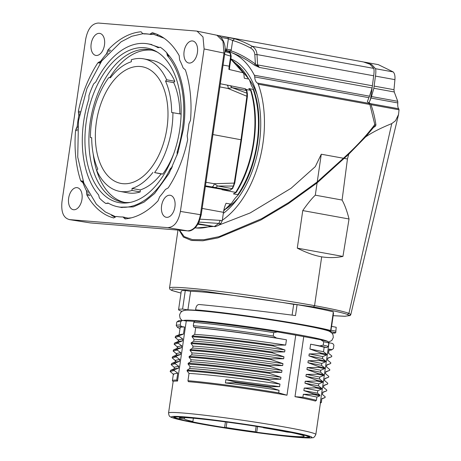 <?xml version="1.0" encoding="UTF-8"?>
<svg xmlns="http://www.w3.org/2000/svg" width="461" height="461" viewBox="0 0 461 461"><rect width="100%" height="100%" fill="white"/><g stroke="black" fill="none" stroke-linecap="round" stroke-linejoin="round"><path stroke-width="0.69" d="M193.372 418.208L192.894 421.504L188.607 421.014A63.192 2.979 -171.7 0 0 224.593 427.56L226.115 427.543A58.011 2.731 -171.7 0 0 255.359 431.824L256.708 432.257A63.192 2.979 -171.7 0 0 291.646 436.233A63.192 2.979 -171.7 0 0 304.231 436.279A63.192 2.979 -171.7 0 0 290.891 432.458L286.782 432.009A58.011 2.731 -171.7 0 0 263.421 427.762L265.236 427.791A63.192 2.979 -171.7 0 0 191.753 418.075A63.192 2.979 -171.7 0 0 179.168 418.029A63.192 2.979 -171.7 0 0 179.208 418.167L184.337 418.911A58.011 2.731 -171.7 0 0 192.894 421.504M184.337 418.911L184.527 417.614M200.783 423.809A68.712 3.239 -171.7 0 0 271.84 434.475A68.712 3.239 -171.7 0 0 309.694 437.074A68.712 3.239 -171.7 0 0 282.616 430.499A68.712 3.239 -171.7 0 0 211.57 419.838A68.712 3.239 -171.7 0 0 173.705 417.234A68.712 3.239 -171.7 0 0 200.783 423.809M174.12 368.909L174.367 367.198L178.753 366.288L178.47 368.23L174.344 369.757L174.235 370.535L177.756 373.11L176.742 380.071L177.543 381.057L186.279 320.971M177.543 381.057A74.417 3.504 -171.7 0 0 173.14 381.599L168.559 412.998A74.417 3.504 8.3 0 1 209.565 415.816A74.417 3.504 8.3 0 1 286.506 427.359A74.417 3.504 8.3 0 1 315.831 434.481C314.661 436.97 313.515 438.054 312.379 437.725C311.198 437.962 309.285 438.14 301.396 437.633C281.014 436.331 230.488 429.416 199.325 423.688L177.093 419.095C172.489 417.839 170.19 417.015 170.178 416.623C169.383 416.519 168.847 415.315 168.559 412.998M270.302 386.635L270.186 387.419L279.066 390.311L278.692 392.87L286.978 395.221A74.417 3.504 -171.7 0 0 188.376 381.679L187.961 380.717L189.022 373.416L187.074 370.886L187.189 370.102L189.736 368.529L190.018 366.593C210.429 367.745 250.375 372.597 280.968 377.277L280.686 379.219L268.273 379.317L268.158 380.106L279.971 384.099L279.596 386.664L270.296 386.652L235.34 381.973L225.878 379.651L279.596 386.664M186.302 320.971A74.417 3.504 8.3 0 1 187.448 320.994A74.417 3.504 8.3 0 1 194.628 321.398M328.491 342.437L328.186 341.849A73.276 3.452 -171.7 0 0 290.874 333.395A73.276 3.452 -171.7 0 0 217.857 322.844A73.276 3.452 -171.7 0 0 183.334 320.556M315.831 434.481L320.412 403.081A74.417 3.504 -171.7 0 0 320.28 402.822L321.323 402.159L321.836 398.65L325.074 397.543L325.189 396.765L322.429 394.53L322.769 392.207L326.693 390.842L326.809 390.052L323.484 387.321L323.766 385.384L327.679 384.013L327.794 383.224L324.481 380.498L324.763 378.556L328.676 377.184L328.791 376.401L325.472 373.669L325.76 371.727L329.684 370.362L329.799 369.578L326.469 366.847L326.757 364.905L330.67 363.533L330.785 362.749L327.466 360.018L327.748 358.076L331.672 356.71L331.787 355.921L328.463 353.189L329.062 349.081L331.874 349.663L333.412 348.574L333.914 345.162L332.767 343.52L329.045 342.736A74.417 3.504 -171.7 0 0 328.33 342.316M320.712 339.757L323.726 341.722A79.425 3.74 -171.7 0 1 328.82 342.984L327.696 341.445A78.042 3.676 -171.7 0 0 320.712 339.757L303.753 336.599L294.988 396.679L302.889 397.273L303.326 394.282L312.656 394.311L312.754 393.619L303.857 390.588L304.231 388.058L315.716 387.88L315.831 387.096L304.946 383.172L305.228 381.23L316.713 381.051L316.828 380.273L305.943 376.343L306.225 374.401L317.71 374.223L317.819 373.445L306.934 369.52L307.216 367.573L318.712 367.4L318.828 366.616L307.931 362.698L308.213 360.75L319.704 360.577L319.819 359.787L308.928 355.869L309.21 353.927L322.792 356.589L322.51 358.531L325.65 361.026L325.535 361.81L321.795 363.412L321.513 365.354L324.648 367.849L324.532 368.639L320.798 370.241L320.516 372.183L323.657 374.678L323.541 375.461L319.801 377.063L319.519 379.005L322.654 381.506L322.539 382.29L318.81 383.886L318.522 385.834L321.657 388.335L321.542 389.113L317.813 390.715L317.45 393.152L319.911 395.089L319.801 395.849M286.978 395.221L295.749 335.141A74.417 3.504 8.3 0 1 303.753 336.593M295.749 335.141L277.395 331.885A78.042 3.676 -171.7 0 0 194.865 321.138L193.799 322.32A79.425 3.74 -171.7 0 1 273.719 332.629L277.395 331.885M328.307 342.2L331.816 340.466L333.297 337.492L333.044 334.893L331.805 332.911L329.269 331.246A73.893 3.481 -171.7 0 0 218.992 312.771A73.893 3.481 -171.7 0 0 193.003 310.299A73.893 3.481 -171.7 0 0 185.178 310.224L182.274 311.094L180.522 312.644L179.531 315.059L180.107 318.332L182.009 320.43M187.927 309.867A74.417 3.504 8.3 0 1 192.577 310.046A74.417 3.504 8.3 0 1 198.766 310.489M195.62 309.832A79.425 3.74 8.3 0 1 304.456 325.005A79.425 3.74 8.3 0 1 330.646 330.491L325.91 329.869C321.461 328.63 313.474 326.953 301.938 324.832C271.5 319.173 219.545 312.039 198.726 310.472L195.62 309.832L195.839 308.346C196.317 305.902 197.406 304.623 199.106 304.514C222.012 306.582 264.493 311.463 295.501 315.583L297.091 304.658L293.674 304.346A74.417 3.504 -171.7 0 0 190.635 291.289L185.293 290.522A79.425 3.74 -171.7 0 0 181.282 291.104L178.574 309.677A79.425 3.74 8.3 0 1 182.585 309.089L187.858 309.844L183.449 310.587M325.846 329.869A74.417 3.504 8.3 0 1 330.664 331.632L335.735 332.669A79.425 3.74 8.3 0 1 332.053 333.188M181.957 311.29A79.425 3.74 8.3 0 1 178.574 309.677M331.592 326.451L333.51 313.313A74.417 3.504 -171.7 0 0 333.205 312.921M335.735 332.669L336.202 327.264L331.609 326.365L330.664 331.632M180.994 293.092L171.665 290.367L172.293 289.012L202.033 290.885L313.543 306.957A91.341 4.305 8.3 0 1 347.41 314.442L349.277 315.537L345.226 316.258L333.165 315.687L344.528 316.275L350.106 315.56L350.815 314.552L353.005 305.159L350.827 314.488L349.282 315.537M330.646 330.491L333.355 311.924A79.425 3.74 -171.7 0 0 307.164 306.432A79.425 3.74 -171.7 0 0 297.091 304.658M179.15 230.172L183.369 237.052L191.448 240.475L202.892 240.775L217.99 237.876L260.661 220.11L288.125 203.802L317.105 182.884L315.307 195.176C311.826 198.466 307.643 203.601 302.762 210.579L297.287 248.127C306.237 252.657 314.367 255.561 321.68 256.846L314.563 305.655C332.502 308.922 343.958 311.492 348.925 313.359L350.827 314.488M321.68 256.846C329.125 257.964 336.207 257.82 342.938 256.425L349.04 218.992C347.087 211.219 344.77 204.903 342.091 200.045L347.444 158.976L348.764 154.181L365.596 136.934C372.096 132.445 380.821 128.002 391.769 123.606L395.521 120.742L398.546 114.489L399.03 109.787L398.719 108.761C397.872 107.776 397.566 105.834 397.808 102.936L397.739 101.305L394.264 91.975L393.976 89.699L394.921 79.638C395.215 76.013 394.639 73.443 393.193 71.928L378.314 64.644L365.06 62.235L371.681 64.557L375.531 68.718C375.98 70.245 375.951 72.705 375.444 76.1L373.854 88.264L394.264 91.975M365.596 136.934L373.266 127.732L375.548 126.037L375.928 124.931A89.786 53.47 100.3 0 0 370.972 104.687L399.03 109.787M317.105 182.884L348.764 154.181M369.405 103.673L369.497 103.08A8.632 5.14 -79.7 0 0 370.137 103.569A3.452 2.057 100.3 0 1 370.972 104.687M369.497 103.08L369.284 102.186L369.042 103.368M397.739 101.305L371.485 96.533L369.284 102.186M364.242 62.097L365.06 62.235M371.485 96.533L373.854 88.264M210.988 226.023A89.786 53.47 100.3 0 1 196.513 227.988L195.13 227.843A89.786 53.47 100.3 0 0 196.513 227.988L213.576 226.437M228.915 51.523L231.543 52.623A89.786 53.47 100.3 0 1 254.357 75.241A3.452 2.057 100.3 0 1 254.743 76.924A8.632 5.14 -79.7 0 0 257.422 83.078A3.452 2.057 100.3 0 1 258.252 84.196A89.786 53.47 100.3 0 1 222.317 220.214M223.308 213.403A83.712 49.857 -79.7 0 0 260.586 130.135A83.712 49.857 -79.7 0 0 230.84 58.806M217.823 35.485A103.598 61.699 100.3 0 1 218.566 35.647A1.383 0.824 100.3 0 1 218.958 35.97M231.543 52.623C238.81 55.257 246.381 59.388 254.265 65.018L259.37 67.45L372.125 87.947L373.669 75.777C374.165 72.394 374.205 69.939 373.79 68.401L252.253 46.307C246.018 42.902 240.123 40.389 234.568 38.77L218.566 35.647M373.79 68.401L370.039 64.263L363.447 61.941L217.719 35.451M227.832 37.335L228.379 38.753L232.678 40.51C237.911 41.957 243.863 44.44 250.525 47.961C253.204 49.598 254.639 51.828 254.824 54.652L255.406 63.998C246.497 57.654 238.723 53.395 232.079 51.223L231.088 50.894L232.678 40.51L234.568 38.77M255.653 65.888L256.27 64.926L259.37 67.45L257.595 64.909L256.996 54.565C256.783 50.946 255.198 48.192 252.253 46.307L250.525 47.961M228.189 50.987L231.088 50.894M254.265 65.018L255.406 63.998L256.27 64.926A2.075 0.288 176.5 0 1 257.595 64.909L372.367 85.775M228.034 50.9L230.287 51.2M225.072 48.964L226.847 49.287L226.057 50.364M372.125 87.947L369.497 96.17L254.357 75.241M218.612 225.21L250.127 212.965L291.052 188.295L315.307 166.623L321.282 154.222L317.243 181.916L343.433 158.244C355.898 147.001 366.253 135.909 374.493 124.971L374.672 124.038L369.872 104.486L367.4 101.529L369.497 96.17M317.243 181.916L288.701 202.552L261.577 218.733L219.142 236.631L204.021 239.708L192.45 239.657L184.17 236.585L179.554 230.2M226.149 208.752A75.281 44.832 -79.7 0 0 238.562 197.446M257.18 95.006A75.281 44.832 -79.7 0 0 249.528 80.03M202.154 208.43L223.464 212.319A21.344 12.712 100.3 0 1 226.063 203.255L230.396 204.073L231.508 203.387L233.664 200.235A21.408 12.747 100.3 0 1 236.02 197.239L237.945 195.228L237.824 194.628A82.68 49.241 -79.7 0 0 253.175 89.417L253.464 89.071C264.954 119.578 257.953 167.372 237.945 195.228M246.283 89.515L250.634 90.327L250.49 89.912A21.344 12.712 100.3 0 1 248.796 88.552L253.175 89.417C253.89 89.814 253.538 88.938 252.132 86.789A21.408 12.747 100.3 0 1 250.698 83.487L249.43 79.828L248.64 78.998L244.307 78.226A21.344 12.712 100.3 0 1 244.03 75.068L243.587 73.259L242.982 72.746L228.887 69.404A21.177 12.614 100.3 0 1 229.203 66.194L229.739 66.326L231.203 56.3L230.546 53.39L229.175 51.788L227.227 50.618M237.824 194.628L233.427 193.897A21.344 12.712 100.3 0 1 235.473 192.848L235.761 192.254A85.752 51.067 -79.7 0 0 250.634 90.327L250.49 89.912M251.032 90.316C260.569 120.563 254.144 164.542 236.118 192.496L221.995 189.736A21.177 12.614 100.3 0 1 223.954 189.644A1.383 1.106 94.7 0 0 224.109 189.661M223.464 212.319L222.242 220.704L220.802 223.562A97.467 58.046 100.3 0 1 218.076 225.59L215.16 226.679A1.383 1.106 -87 0 1 215.068 226.668A1.383 0.813 99 0 1 215.016 226.662A1.383 0.813 99 0 1 214.964 226.651M216.215 35.145L216.952 35.249L222.957 41.202L224.006 53.044L200.431 214.636C198.322 224.956 194.069 230.362 187.662 230.863L90.316 222.911L69.3 219.597L167.637 227.648C174.097 227.296 178.349 221.891 180.407 211.426L204.108 48.952L203.001 36.978L197.054 31.152L196.317 31.048L98.441 23.05C91.987 23.402 87.728 28.807 85.671 39.271L61.97 201.751C60.961 212.302 63.555 218.266 69.761 219.649L90.316 222.911A2.075 1.66 -85.3 0 0 90.419 222.922L89.855 222.853M169.867 195.228A11.185 6.661 100.3 0 1 170.34 195.291A11.185 6.661 100.3 0 1 174.857 207.225A11.185 6.661 100.3 0 1 166.64 217.344A11.185 6.661 100.3 0 1 166.34 217.304A11.185 6.661 100.3 0 1 161.632 205.485A11.185 6.661 100.3 0 1 169.867 195.228M192.375 40.948A11.185 6.661 100.3 0 1 192.848 41.017A11.185 6.661 100.3 0 1 197.36 52.946A11.185 6.661 100.3 0 1 189.148 63.065A11.185 6.661 100.3 0 1 188.849 63.03A11.185 6.661 100.3 0 1 184.141 51.211A11.185 6.661 100.3 0 1 192.375 40.948M99.438 33.353A11.185 6.661 100.3 0 1 99.91 33.422A11.185 6.661 100.3 0 1 104.422 45.351A11.185 6.661 100.3 0 1 96.211 55.47A11.185 6.661 100.3 0 1 95.905 55.435A11.185 6.661 100.3 0 1 91.203 43.616A11.185 6.661 100.3 0 1 99.438 33.353M76.929 187.633A11.185 6.661 100.3 0 1 77.402 187.702A11.185 6.661 100.3 0 1 81.914 199.63A11.185 6.661 100.3 0 1 73.702 209.749A11.185 6.661 100.3 0 1 73.403 209.715A11.185 6.661 100.3 0 1 68.695 197.896A11.185 6.661 100.3 0 1 76.929 187.633M125.046 218.883L122.978 216.97A92.586 55.141 100.3 0 1 116.656 216.474A92.586 55.141 100.3 0 1 116.449 216.434L113.683 217.944A94.655 56.375 -79.7 0 1 86.893 195.038L86.455 190.791A92.586 55.141 100.3 0 1 82.951 182.74L80.698 180.798A94.655 56.375 -79.7 0 1 75.575 130.365L77.218 126.274A92.586 55.141 100.3 0 1 78.802 115.429L78.376 111.17A94.655 56.375 -79.7 0 1 97.916 62.754L100.682 61.221A92.586 55.141 100.3 0 1 106.422 53.931L108.076 49.851A94.655 56.375 -79.7 0 1 140.836 31.809L141.043 31.821M125.242 218.889A94.655 56.375 -79.7 0 0 158.002 200.846L159.662 196.772A92.586 55.141 100.3 0 0 165.401 189.477L168.161 187.944A94.655 56.375 -79.7 0 0 187.69 139.591L187.275 136.542A2.075 1.233 -79.7 0 1 187.252 135.275A92.546 55.118 100.3 0 0 188.843 124.412A2.075 1.233 -79.7 0 1 189.223 123.173L190.508 120.269A94.655 56.375 -79.7 0 0 185.38 69.899L183.126 67.957A92.586 55.141 100.3 0 0 179.629 59.907L179.185 55.66A94.655 56.375 -79.7 0 0 152.401 32.754L149.635 34.264A92.586 55.141 100.3 0 0 143.1 33.728L144.103 33.918A92.58 55.136 -79.7 0 1 150.638 34.454L149.635 34.264M141.233 31.884L142.397 33.33L143.976 33.912M127.951 218.116L122.978 216.97M108.491 203.255L105.8 203.48L108.047 202.996A82.836 49.333 -79.7 0 0 118.068 206.822A82.836 49.333 -79.7 0 0 170.322 168.697L172.408 166.807M177.087 155.178L177.208 151.646A82.836 49.333 -79.7 0 0 167.47 55.769L166.669 52.681A84.536 50.347 -79.7 0 0 160.278 47.218L158.037 47.702A82.836 49.333 -79.7 0 0 147.699 43.818A82.836 49.333 -79.7 0 0 95.755 82L93.652 83.902A84.536 50.347 -79.7 0 0 88.99 95.45L88.869 99.052A82.836 49.333 -79.7 0 0 98.608 194.928L99.409 198.017A84.536 50.347 -79.7 0 0 105.8 203.48M164.064 38.223L153.767 34.368L150.638 34.454M166.669 52.681L167.988 54.49C181.357 68.683 188.03 99.121 183.351 129.432L177.952 152.603L169.026 173.549L154.573 193.539L143.941 202.2L133.212 206.908L120.021 207.185M86.276 121.531A78.531 46.768 100.3 0 1 156.1 51.367A78.531 46.768 100.3 0 1 179.802 129.166A78.531 46.768 100.3 0 1 128.584 202.713A78.531 46.768 100.3 0 1 86.276 121.531M167.47 55.769L169.389 56.109M177.86 152.891L177.041 152.741M170.322 168.697L171.417 168.905M130.261 202.402A77.402 46.1 100.3 0 1 122.614 202.125A77.402 46.1 100.3 0 1 90.223 122.177A77.402 46.1 100.3 0 1 150.309 49.817A77.402 46.1 100.3 0 1 157.558 52.249M124.401 202.379A77.385 46.088 100.3 0 1 93.203 154.026M109.689 77.696A77.385 46.088 100.3 0 1 152.067 50.209M173.97 153.098A67.335 40.101 -79.7 0 1 162.791 174.068L161.091 173.93A65.266 38.868 100.3 0 1 140.196 189.932L140.225 191.937A67.335 40.101 -79.7 0 1 127.818 192.842L119.63 191.35A67.335 40.101 100.3 0 1 96.718 170.432L97.79 169.037A65.266 38.868 100.3 0 1 91.693 137.695L90.419 137.591L91.693 137.822M90.419 137.591A67.335 40.101 100.3 0 1 108.744 77.621L110.444 77.759A65.266 38.868 100.3 0 1 131.345 61.757L131.31 59.757A67.335 40.101 100.3 0 1 141.383 58.541A67.335 40.101 100.3 0 1 143.717 58.852L151.905 60.339A67.335 40.101 -79.7 0 1 174.823 81.257L173.745 82.652A65.266 38.868 100.3 0 1 179.848 113.867M162.791 174.068L154.602 172.581L161.091 173.93M152.902 172.443A65.266 38.868 100.3 0 1 132.007 188.445L132.042 190.445L140.225 191.937M140.196 189.932L132.007 188.445M132.042 190.445A67.335 40.101 100.3 0 1 121.963 191.661A67.335 40.101 100.3 0 1 119.63 191.35M143.717 58.852A67.335 40.101 100.3 0 1 166.634 79.77L165.557 81.165L173.745 82.652M174.823 81.257L166.634 79.77M165.557 81.165A65.266 38.868 100.3 0 1 171.659 112.507L181.11 114.098M172.927 112.611A67.335 40.101 100.3 0 1 154.602 172.581M140.225 66.493A59.296 35.313 -79.7 0 0 96.614 120.632A59.296 35.313 -79.7 0 0 121.226 183.466A59.296 35.313 -79.7 0 0 123.127 183.709A59.296 35.313 -79.7 0 0 166.692 129.835A59.296 35.313 -79.7 0 0 142.437 66.793A59.296 35.313 -79.7 0 0 140.225 66.493M256.708 432.257L257.543 426.552M256.16 426.333L255.359 431.824M226.115 427.543L226.91 422.08M225.423 421.878L224.593 427.56M77.218 126.274L77.782 126.377M79.586 114.305L78.779 114.161M80.151 111.493L78.376 111.17M97.916 62.754L100.152 63.174M111.429 215.229A94.614 56.351 -79.7 0 0 115.112 217.177M158.129 34.8L157.478 35.364M152.216 34.321L150.436 33.987M157.535 35.318L157.057 35.226M110.761 50.347L108.076 49.851M108.168 53.055L106.975 52.836M100.682 61.221L101.432 61.359M86.893 195.038L89.964 195.585M83.533 182.245L82.369 182.037M86.455 190.791L87.354 190.952M83.164 181.231L80.698 180.798M75.575 130.365L77.379 130.694M222.242 220.704L220.214 220.375L218.889 223.251A97.507 58.074 100.3 0 1 214.302 226.535L197.948 224.253L200.76 224.398M220.802 223.562L199.094 222.081M215.201 226.679A1.383 1.106 -87 0 1 215.16 226.679A1.383 1.383 0 0 1 215.016 226.662L200.742 224.398M198.247 223.735L214.302 226.535M229.739 66.326L229.445 69.133L228.887 69.404M224.985 51.54L230.154 53.142A98.982 58.95 -79.7 0 0 228.8 51.557L226.962 50.572M229.175 51.788A1.383 1.008 -41.7 0 0 228.8 51.557L225.037 50.716M223.066 65.07L229.203 66.194L230.667 56.173L230.154 53.142A1.383 0.991 -39.5 0 1 230.546 53.39M205.352 186.475L223.954 189.644L229.993 190.139A1.383 1.106 94.7 0 0 230.074 190.151L221.995 189.736M212.93 134.549L241.264 139.816M205.963 182.297L214.232 183.714L217.725 186.014L232.114 188.595A98.982 58.95 -79.7 0 0 233.37 186.06L234.24 182.965L241.017 139.689L246.877 96.337L246.917 93.191L232.073 87.648L228.12 88.5L219.88 86.899M233.888 185.939A1.383 0.467 25.8 0 1 233.37 186.06L217.725 186.014L215.454 187.558L229.993 190.139L232.114 188.595A1.383 0.501 27 0 0 232.638 188.463L234.764 183.086L241.541 139.821L247.401 96.476L228.12 88.5A3.452 2.103 -79 0 0 226.668 84.997A3.452 2.103 -79 0 0 226.53 84.98M244.952 88.668L246.416 90.517L232.073 87.648L230.31 85.729L244.952 88.668C246.295 89.307 246.935 90.039 246.871 90.857L246.871 90.857A1.383 0.611 168.8 0 0 246.416 90.517A98.982 58.95 100.3 0 1 246.917 93.191A1.383 0.582 170.1 0 1 247.367 93.525L247.401 96.476M342.091 200.045L315.307 195.176M349.04 218.992L302.762 210.579M342.938 256.425L297.287 248.127M185.293 290.522L182.585 309.089M187.898 309.861L190.635 291.289M293.674 304.346L292.101 315.134M316.88 397.065L316.413 400.315L315.462 401.058A74.417 3.504 -171.7 0 0 294.988 396.679M329.045 342.736L320.28 402.822M333.412 348.574A79.425 3.74 8.3 0 1 333.32 348.672L331.759 349.836A78.042 3.676 8.3 0 1 328.998 350.239M321.323 402.159A75.281 3.544 8.3 0 1 321.392 402.355A75.281 3.544 8.3 0 1 321.288 402.505L320.401 403.162M321.392 402.355L321.836 398.65M321.784 398.898L324.942 397.647L325.184 396.765M316.39 394.708L315.727 394.651M322.769 392.207L322.521 394.604M326.693 390.842L322.723 392.455M323.766 385.384L323.576 387.396M323.708 385.644L327.656 384.025M324.763 378.556L324.573 380.567M328.687 377.179L324.711 378.798M325.76 371.727L325.57 373.744M329.678 370.362L325.691 371.987M326.561 366.921L326.757 364.905M326.693 365.164L330.652 363.539M327.748 358.076L327.558 360.087M331.678 356.705L327.702 358.324M328.555 353.264L329.137 349.277A75.281 3.544 -171.7 0 0 329.062 349.081M186.232 320.971L182.429 320.43L180.764 321.582A79.425 3.74 -171.7 0 0 176.863 322.003A79.425 3.74 -171.7 0 0 176.753 322.164L176.252 325.581A79.425 3.74 8.3 0 1 180.263 324.999L181.536 326.572L184.481 326.993L183.449 334.098L179.323 335.625L179.208 336.403L182.735 338.979L182.452 340.927L178.326 342.448L178.211 343.232L181.743 345.808L181.455 347.75L177.324 349.271L177.208 350.06L180.741 352.636L180.458 354.578L176.327 356.099L176.217 356.883L179.75 359.459L179.467 361.401L175.336 362.928L175.22 363.712L171.146 364.645L174.327 367.48M182.429 320.43A78.042 3.676 -171.7 0 0 178.43 320.839L176.863 322.003M180.015 328.503A78.042 3.676 8.3 0 1 177.485 327.327L176.315 325.766A79.425 3.74 8.3 0 1 176.252 325.581M180.764 321.582L180.263 324.999M178.753 366.288L175.22 363.712M173.129 381.679L172.472 380.798A75.281 3.544 8.3 0 1 172.414 380.619A75.281 3.544 8.3 0 1 176.742 380.071M172.414 380.619L173.376 374.027L177.756 373.11M173.722 374.574L170.126 371.474L174.229 370.529M174.339 369.762L170.749 370.241L170.126 371.474M178.47 368.23L174.563 368.731L170.749 370.241M175.336 362.934L171.763 363.412L171.146 364.645M171.763 363.412L175.566 361.908L179.467 361.401M175.117 362.087L175.364 360.364L179.75 359.459M175.733 360.934L172.137 357.822L176.217 356.877M172.137 357.822L172.766 356.589L176.333 356.099M180.458 354.578L176.569 355.079L172.766 356.589M176.114 355.258L176.361 353.535L180.741 352.636M176.719 354.088L173.1 350.959L177.208 350.06M173.1 350.959L173.739 349.755L177.324 349.271M181.455 347.75L177.589 348.234L173.739 349.755M177.11 348.424L177.358 346.718L181.743 345.808M177.704 347.254L174.114 344.165L178.211 343.22M174.114 344.165L174.754 342.915L178.332 342.448M182.452 340.927L178.568 341.405L174.754 342.915M178.107 341.589L178.355 339.895L182.735 338.979M178.695 340.437L175.111 337.348L179.208 336.392M175.111 337.348L175.733 336.104L179.329 335.62M183.449 334.098L179.542 334.594L175.733 336.104M184.481 326.993A75.281 3.544 -171.7 0 0 180.153 327.541L179.099 334.772M177.485 327.327A78.042 3.676 8.3 0 1 181.536 326.572M280.968 377.277L269.149 373.277C240.025 369.094 206.77 365.198 188.082 364.063L188.192 363.274C206.885 364.392 240.146 368.293 269.264 372.488L269.149 373.277M269.264 372.488L281.683 372.39C251.084 367.717 211.144 362.859 190.733 361.706L191.015 359.764L189.073 357.235L189.183 356.451L191.73 354.884L192.012 352.936L190.059 350.406L190.174 349.628L192.727 348.055L193.009 346.113C213.443 347.277 253.331 352.106 283.953 356.797L283.671 358.739L271.258 358.842L271.143 359.62L282.962 363.625L282.674 365.561L270.261 365.665L270.146 366.449L281.965 370.448L281.683 372.39M283.953 356.797L272.146 352.803C243.068 348.614 209.669 344.713 191.073 343.589M286.437 339.797A75.281 3.544 -171.7 0 0 195.7 327.638L193.966 327.281A78.042 3.676 8.3 0 1 276.496 338.028L286.437 339.797L285.664 345.087L273.252 345.185L273.137 345.975L284.95 349.968L284.668 351.91L272.255 352.014L272.146 352.803M276.496 338.028L273.223 336.046L273.719 332.629M193.966 327.281L193.297 325.737L193.799 322.32M193.297 325.737A79.425 3.74 8.3 0 1 273.223 336.046M285.664 345.087C255.221 340.431 215.005 335.562 194.715 334.398L195.7 327.638M193.009 346.113L191.061 343.583L191.171 342.794L193.718 341.226L194 339.284L192.047 336.755L192.162 335.971L194.715 334.398M190.733 361.706L188.192 363.274M188.076 364.063L190.018 366.593M273.252 345.185C243.984 340.973 210.81 337.1 192.162 335.971M192.047 336.755C210.694 337.884 243.869 341.757 273.137 345.975M194 339.284C214.302 340.408 254.507 345.306 284.95 349.968M284.668 351.91C254.351 347.283 213.864 342.367 193.718 341.226M272.255 352.02C243.235 347.83 209.807 343.923 191.171 342.794M283.671 358.739C253.164 354.094 213.028 349.202 192.727 348.055M271.258 358.848C242.1 354.636 208.614 350.74 190.174 349.628M190.065 350.4C208.505 351.507 241.985 355.419 271.143 359.615M192.012 352.936C212.314 354.077 252.455 358.935 282.962 363.625M282.679 365.561C252.115 360.905 212.193 356.059 191.73 354.878M189.2 356.451C207.767 357.563 241.189 361.482 270.255 365.665M189.068 357.223C207.513 358.358 240.919 362.242 270.152 366.443M191.015 359.764C211.484 360.905 251.406 365.769 281.965 370.454M280.686 379.219C250.156 374.562 210.13 369.705 189.736 368.529M268.273 379.317C238.919 375.093 205.865 371.232 187.189 370.102M187.074 370.886C205.75 372.027 238.804 375.882 268.158 380.106M189.022 373.416C209.421 374.551 249.441 379.426 279.971 384.105M187.961 380.717A75.281 3.544 8.3 0 1 278.692 392.87M279.066 390.311C261.675 387.517 243.788 385.062 225.394 382.958L225.878 379.651M235.346 381.956L235.231 382.711L270.186 387.39M225.394 382.958L235.231 382.711M322.792 356.589L326.532 354.987L320.689 353.748L320.816 352.965L309.925 349.04L310.633 344.194L319.813 345.9L323.224 345.133L323.726 341.722M320.689 353.748L309.21 353.927M312.662 394.362L319.807 395.849L316.88 397.1M328.82 342.984L328.324 346.401L326.803 347.588L324.158 347.237L323.501 351.703L326.642 354.204L326.532 354.987M302.889 397.273A75.281 3.544 8.3 0 1 316.413 400.315M316.891 397.048L303.326 394.276M312.777 393.573L319.922 395.06M303.862 390.605L317.456 393.158M317.813 390.715L304.231 388.058M315.716 387.88L321.542 389.113M315.831 387.096L321.657 388.335M304.946 383.172L318.522 385.834M318.81 383.886L305.228 381.23M316.713 381.051L322.539 382.29M316.828 380.273L322.654 381.506M305.943 376.343L319.519 379.005M319.801 377.063L306.225 374.401M317.71 374.223L323.541 375.461M317.819 373.445L323.657 374.678M306.934 369.52L320.516 372.183M320.798 370.241L307.216 367.573M318.712 367.4L324.532 368.639M318.828 366.616L324.648 367.849M307.931 362.698L321.513 365.354M321.795 363.412L308.213 360.75M319.704 360.577L325.535 361.81M319.819 359.787L325.65 361.026M308.928 355.869L322.51 358.531M320.816 352.965L326.642 354.204M323.501 351.703L309.925 349.04M324.158 347.237A75.281 3.544 -171.7 0 0 310.633 344.194M319.813 345.9A78.042 3.676 8.3 0 1 326.803 347.588M323.224 345.133A79.425 3.74 8.3 0 1 328.324 346.401M188.48 417.476A67.335 3.169 8.3 0 1 281.792 430.43A67.335 3.169 8.3 0 1 294.919 436.826A67.335 3.169 8.3 0 1 201.607 423.878A67.335 3.169 8.3 0 1 188.48 417.476M199.446 423.699A70.965 3.342 -171.7 0 0 297.783 437.351A70.965 3.342 -171.7 0 0 283.953 430.609A70.965 3.342 -171.7 0 0 185.616 416.957A70.965 3.342 -171.7 0 0 199.446 423.699M330.825 332.087A74.59 3.515 -171.7 0 0 330.848 331.661M314.563 305.655L313.538 306.957M391.769 123.606L348.925 313.359L347.41 314.442M177.975 230.074L169.527 287.998A91.509 4.31 8.3 0 1 219.943 291.461A91.509 4.31 8.3 0 1 314.558 305.66M373.266 127.732L372.436 127.662M373.156 126.735L374.263 126.827M370.137 103.569L398.719 108.761M374.586 124.822L375.928 124.931M397.808 102.936L370.972 98.055M231.301 49.921L226.847 49.287L228.379 38.753L220.928 37.399M373.669 75.777L256.996 54.565A2.075 0.3 176.8 0 0 254.824 54.652M232.079 51.223L230.777 51.027M258.252 84.196L369.872 104.486M343.433 158.244L321.282 154.222M257.422 83.078L369.048 103.368M368.961 97.692L254.743 76.924M236.435 63.964A82.68 49.241 100.3 0 1 248.64 78.998M230.396 204.073A82.68 49.241 100.3 0 1 223.804 210.383M197.193 31.181L216.952 35.249C221.799 35.618 226.576 44.435 224.789 53.24L204.108 48.952M224.789 53.24L201.215 214.832L180.407 211.426M187.921 230.875A2.075 1.66 -85.3 0 1 187.76 230.875L187.76 230.875A2.075 1.66 -85.3 0 1 187.662 230.863L167.637 227.648M90.517 222.922A2.075 1.66 -85.3 0 1 90.419 222.922L187.76 230.875C190.018 231.416 192.773 230.091 196.023 226.904L198.691 222.911L201.215 214.832M128.146 218.151L129.166 218.33M124.487 218.491L126.193 218.791M123.686 217.367L125.467 217.678M167.113 54.963L168.807 55.262M178.2 151.825L177.208 151.646M170.904 167.96L171.792 168.121M79.361 115.532L78.802 115.429M76.831 127.513L77.65 127.662M75.967 129.04L77.494 129.322M79.88 112.801L78.376 112.53M98.735 62.097L100.654 62.454M155.726 33.803L151.542 33.019M109.712 51.407L107.471 50.998M107.246 54.081L106.422 53.931M99.91 61.809L100.965 62.01M86.633 193.822L89.18 194.277M86.68 191.943L88.46 192.26M83.424 181.945L81.303 181.571M83.775 182.89L82.951 182.74M220.214 220.375L200.218 219.171M230.777 59.221A85.752 51.067 100.3 0 1 242.982 72.746M224.634 54.306L231.203 56.3M232.638 188.463L230.074 190.151A1.383 1.106 94.7 0 0 230.396 190.116M205.45 185.829L215.454 187.558M234.764 183.086L214.232 183.714A3.452 2.103 99.7 0 1 211.662 186.895M393.193 71.928L375.531 68.718M394.921 79.638L375.444 76.1M374.09 86.086L393.976 89.699M375.548 126.037L373.796 125.899M347.444 158.976L344.206 158.388M330.877 330.157L335.954 331.154M174.143 416.951L175.151 417.793L184.083 420.386L204.811 424.454L241.587 430.344L271.886 434.406L295.005 436.838L304.156 437.374L308.167 437.189L309.354 436.676M186.227 320.971L187.448 320.994M169.527 287.998L169.902 289.295L171.867 290.505L180.994 293.098M398.546 114.489L353.017 305.119M372.021 88.812L370.373 100.089M235.957 63.48L249.43 79.828M231.508 203.387L223.718 210.821M131.414 217.823L127.53 218.186M142.922 33.711L131.829 36.252L121.059 41.836L101.702 60.99L86.939 88.512L78.485 120.863L77.73 157.086L83.856 183.098L96.337 204.171L105.344 211.962L115.613 216.739M149.658 44.164L159.443 47.506M118.068 206.822L122.142 207.588M147.699 43.818L151.79 44.538M129.921 218.174L129.299 218.065M230.788 59.146L243.587 73.259M225.06 50.145L227.233 50.618M230.471 85.752L220.341 83.764M246.871 90.857L247.367 93.525"/></g></svg>
